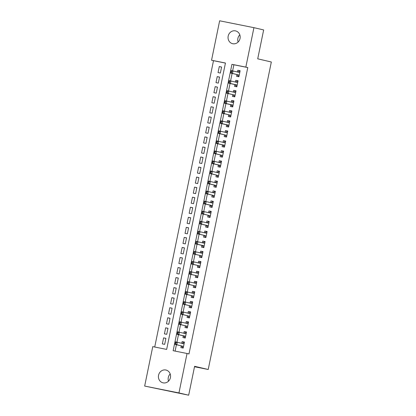 <?xml version="1.0" encoding="UTF-8"?>
<svg xmlns="http://www.w3.org/2000/svg" width="416" height="416" viewBox="0 0 416 416"><rect width="100%" height="100%" fill="white"/><g stroke="black" fill="none" stroke-linecap="round" stroke-linejoin="round"><path stroke-width="0.62" d="M238.124 42.042A6.568 6.048 103.1 0 1 237.9 38.376A6.568 6.048 103.1 0 1 239.808 34.819M240.037 38.485A6.568 6.048 103.1 0 1 232.612 43.69A6.568 6.048 103.1 0 1 228.176 36.109A6.568 6.048 103.1 0 1 235.596 30.904A6.568 6.048 103.1 0 1 240.037 38.485M168.511 381.181A6.568 6.048 103.1 0 1 168.282 377.515A6.568 6.048 103.1 0 1 170.191 373.958M170.42 377.624A6.568 6.048 103.1 0 1 162.999 382.829A6.568 6.048 103.1 0 1 158.558 375.248A6.568 6.048 103.1 0 1 165.979 370.042A6.568 6.048 103.1 0 1 170.42 377.624M253.926 27.669L263.65 29.936L257.722 58.822L271.336 62L208.218 369.486L194.605 366.309L188.672 395.2L144.664 386.064L152.76 346.627L166.66 349.409L225.446 63.024L211.546 60.242L219.643 20.8L253.926 27.669L245.835 67.106L231.936 64.324L173.15 350.709L187.044 353.491L178.953 392.933L144.664 386.064M225.436 63.086L213.491 60.694L154.721 347.017M213.491 60.694L211.546 60.242M236.938 74.547L236.579 76.305L238.893 76.768L240.131 70.736L237.817 70.273L237.468 71.958M234.874 84.594L234.515 86.351L236.829 86.814L238.066 80.787L235.752 80.324L235.404 82.009M232.814 94.64L232.45 96.403L234.77 96.866L236.007 90.834L233.688 90.371L233.345 92.056M230.75 104.692L230.391 106.449L232.705 106.912L233.943 100.885L231.629 100.417L231.28 102.107M228.686 114.738L228.327 116.496L230.641 116.964L231.878 110.932L229.564 110.469L229.216 112.154M226.626 124.79L226.262 126.547L228.582 127.01L229.819 120.983L227.5 120.515L227.157 122.2M224.562 134.836L224.203 136.594L226.517 137.056L227.755 131.03L225.441 130.567L225.092 132.252M222.498 144.882L222.139 146.645L224.453 147.108L225.69 141.076L223.376 140.613L223.028 142.298M220.438 154.934L220.074 156.692L222.394 157.154L223.631 151.128L221.312 150.665L220.969 152.35M218.374 164.98L218.015 166.738L220.329 167.206L221.567 161.174L219.253 160.711L218.904 162.396M216.31 175.032L215.951 176.79L218.265 177.252L219.502 171.226L217.188 170.758L216.84 172.448M214.25 185.078L213.886 186.836L216.206 187.299L217.443 181.272L215.124 180.809L214.781 182.494M212.186 195.125L211.827 196.888L214.141 197.35L215.379 191.318L213.065 190.856L212.716 192.54M210.122 205.176L209.763 206.934L212.077 207.397L213.314 201.37L211 200.907L210.652 202.592M208.062 215.223L207.698 216.98L210.018 217.448L211.255 211.416L208.936 210.954L208.593 212.638M205.998 225.274L205.639 227.032L207.953 227.495L209.191 221.468L206.877 221L206.528 222.69M203.934 235.321L203.575 237.078L205.889 237.546L207.126 231.514L204.812 231.052L204.464 232.736M201.874 245.372L201.51 247.13L203.83 247.593L205.067 241.561L202.748 241.098L202.405 242.783M199.81 255.419L199.451 257.176L201.765 257.639L203.003 251.612L200.689 251.15L200.34 252.834M197.746 265.465L197.387 267.228L199.701 267.691L200.938 261.659L198.624 261.196L198.276 262.881M195.686 275.517L195.322 277.274L197.642 277.737L198.879 271.71L196.56 271.242L196.217 272.932M193.622 285.563L193.263 287.321L195.577 287.789L196.815 281.757L194.501 281.294L194.152 282.979M191.558 295.615L191.199 297.372L193.513 297.835L194.75 291.808L192.436 291.34L192.088 293.03M189.498 305.661L189.134 307.419L191.454 307.882L192.691 301.855L190.372 301.392L190.029 303.077M187.434 315.708L187.075 317.47L189.389 317.933L190.627 311.901L188.313 311.438L187.964 313.123M185.37 325.759L185.011 327.517L187.325 327.98L188.562 321.953L186.248 321.49L185.9 323.175M183.31 335.806L182.946 337.563L185.266 338.031L186.503 331.999L184.184 331.536L183.841 333.221M165.89 338.411L163.592 337.87L162.354 343.902L164.668 344.365L165.906 338.338L163.592 337.87M167.955 328.359L165.651 327.824L164.414 333.856L166.733 334.318L167.97 328.286L165.651 327.824M170.019 318.313L167.716 317.777L166.478 323.804L168.797 324.267L170.035 318.24L167.716 317.777M172.078 308.261L169.78 307.726L168.542 313.758L170.856 314.22L172.094 308.188L169.78 307.726M174.143 298.215L171.839 297.679L170.602 303.706L172.921 304.174L174.158 298.142L171.839 297.679M176.207 288.168L173.904 287.628L172.666 293.66L174.985 294.122L176.223 288.096L173.904 287.628M178.266 278.117L175.968 277.581L174.73 283.608L177.044 284.076L178.282 278.044L175.968 277.581M180.331 268.07L178.027 267.535L176.79 273.562L179.109 274.024L180.346 267.998L178.027 267.535M182.395 258.019L180.092 257.483L178.854 263.515L181.173 263.978L182.411 257.946L180.092 257.483M184.454 247.972L182.156 247.437L180.918 253.464L183.232 253.926L184.47 247.9L182.156 247.437M186.519 237.926L184.215 237.385L182.978 243.417L185.297 243.88L186.534 237.853L184.215 237.385M188.583 227.874L186.28 227.339L185.042 233.366L187.361 233.834L188.599 227.802L186.28 227.339M190.642 217.828L188.344 217.292L187.106 223.319L189.42 223.782L190.658 217.755L188.344 217.292M192.707 207.776L190.403 207.241L189.166 213.273L191.485 213.736L192.722 207.704L190.403 207.241M194.771 197.73L192.468 197.194L191.23 203.221L193.549 203.684L194.787 197.657L192.468 197.194M196.83 187.678L194.532 187.143L193.294 193.175L195.608 193.638L196.846 187.611L194.532 187.143M198.895 177.632L196.591 177.096L195.354 183.123L197.673 183.591L198.91 177.559L196.591 177.096M200.959 167.586L198.656 167.045L197.418 173.077L199.737 173.54L200.975 167.513L198.656 167.045M203.018 157.534L200.72 156.998L199.482 163.025L201.796 163.493L203.034 157.461L200.72 156.998M205.083 147.488L202.779 146.952L201.542 152.979L203.861 153.442L205.098 147.415L202.779 146.952M207.147 137.436L204.844 136.9L203.606 142.932L205.925 143.395L207.163 137.363L204.844 136.9M209.206 127.39L206.908 126.854L205.67 132.881L207.984 133.344L209.222 127.317L206.908 126.854M211.271 117.343L208.967 116.802L207.73 122.834L210.049 123.297L211.286 117.27L208.967 116.802M213.335 107.292L211.032 106.756L209.794 112.783L212.113 113.251L213.351 107.219L211.032 106.756M215.394 97.245L213.096 96.71L211.858 102.736L214.172 103.199L215.41 97.172L213.096 96.71M217.459 87.194L215.155 86.658L213.918 92.69L216.237 93.153L217.474 87.121L215.155 86.658M219.523 77.147L217.22 76.612L215.982 82.638L218.301 83.101L219.539 77.074L217.22 76.612M220.36 73.055L221.598 67.028L219.284 66.56L218.046 72.592L220.36 73.055M187.044 353.491L188.989 353.943L247.775 67.564L233.88 64.776L232.632 70.845M232.107 73.419L230.568 80.891M230.043 83.465L228.509 90.943M227.978 93.517L226.444 100.989M225.919 103.563L224.38 111.041M223.855 113.61L222.321 121.087M221.79 123.661L220.256 131.134M219.731 133.708L218.192 141.185M217.667 143.759L216.133 151.232M215.602 153.806L214.068 161.283M213.543 163.852L212.004 171.33M211.479 173.904L209.945 181.376M209.414 183.95L207.88 191.428M207.355 194.002L205.816 201.474M205.291 204.048L203.757 211.526M203.226 214.1L201.692 221.572M201.162 224.146L199.628 231.624M199.103 234.192L197.569 241.67M197.038 244.244L195.504 251.716M194.974 254.29L193.44 261.768M192.915 264.342L191.381 271.814M190.85 274.388L189.316 281.866M188.786 284.435L187.252 291.912M186.727 294.486L185.193 301.959M184.662 304.533L183.128 312.01M182.598 314.584L181.064 322.057M180.539 324.631L179.005 332.108M178.474 334.682L176.94 342.155M176.41 344.729L175.105 351.099M181.246 345.857L180.887 347.615L183.201 348.078L184.439 342.051L182.125 341.583L181.776 343.273M194.516 366.74L208.218 369.486M188.672 395.2L178.953 392.933M247.775 67.564L245.835 67.106M233.88 64.776L231.936 64.324M184.423 342.124L182.125 341.583M221.582 67.101L219.284 66.56M186.488 332.072L184.184 331.536M188.552 322.026L186.248 321.49M190.611 311.974L188.313 311.438M192.676 301.928L190.372 301.392M194.74 291.881L192.436 291.34M196.799 281.83L194.501 281.294M198.864 271.783L196.56 271.242M200.928 261.732L198.624 261.196M202.987 251.685L200.689 251.15M205.052 241.634L202.748 241.098M207.116 231.587L204.812 231.052M209.175 221.541L206.877 221M211.24 211.489L208.936 210.954M213.304 201.443L211 200.907M215.363 191.391L213.065 190.856M217.428 181.345L215.124 180.809M219.492 171.298L217.188 170.758M221.551 161.247L219.253 160.711M223.616 151.2L221.312 150.665M225.68 141.149L223.376 140.613M227.739 131.102L225.441 130.567M229.804 121.056L227.5 120.515M231.868 111.004L229.564 110.469M233.927 100.958L231.629 100.417M235.992 90.906L233.688 90.371M238.056 80.86L235.752 80.324M240.115 70.808L237.817 70.273M183.29 347.646L182.582 347.485L183.295 347.625M184.09 343.751L182.234 343.377L183.612 342.462L184.324 342.602M182.582 347.485L181.688 346.034A1.024 0.4 101.3 0 0 181.558 345.93L174.481 344.276L174.996 341.765L184.08 343.808M175.958 342.727L177.31 342.228L176.795 344.739L174.481 344.276L174.824 343.543L175.75 343.73L175.958 342.727L175.027 342.54L174.824 343.543M181.558 345.93L176.795 344.739L175.75 343.73M174.996 341.765L175.027 342.54M185.354 337.6L184.647 337.433L185.359 337.579M186.155 333.7L184.298 333.33L185.676 332.41L186.389 332.556M184.647 337.433L183.752 335.988A1.024 0.4 101.3 0 0 183.617 335.878L176.54 334.23L177.055 331.718L186.139 333.757M178.017 332.675L179.374 332.181L178.859 334.693L176.54 334.23L176.883 333.497L177.814 333.684L178.017 332.675L177.091 332.493L176.883 333.497M185.624 336.268L178.859 334.693L177.814 333.684M177.055 331.718L177.091 332.493M187.413 327.553L186.706 327.387L187.418 327.527M188.214 323.653L186.358 323.279L187.741 322.364L188.453 322.504M186.706 327.387L185.812 325.936A1.024 0.4 101.3 0 0 185.682 325.832L178.604 324.178L179.119 321.667L188.204 323.71M180.081 322.629L181.438 322.135L180.918 324.646L178.604 324.178L178.948 323.45L179.873 323.632L180.081 322.629L179.156 322.442L178.948 323.45M185.682 325.832L180.918 324.646L179.873 323.632M179.119 321.667L179.156 322.442M189.478 317.502L188.77 317.335L189.483 317.481M190.278 313.602L188.422 313.232L189.8 312.312L190.512 312.458M188.77 317.335L187.876 315.89A1.024 0.4 101.3 0 0 187.746 315.78L180.669 314.132L181.184 311.62L190.268 313.664M182.146 312.582L183.498 312.083L182.983 314.595L180.669 314.132L181.012 313.399L181.938 313.586L182.146 312.582L181.215 312.395L181.012 313.399M187.746 315.78L182.983 314.595L181.938 313.586M181.184 311.62L181.215 312.395M191.542 307.455L190.835 307.289L191.547 307.429M192.343 303.555L190.486 303.181L191.864 302.266L192.577 302.406M190.835 307.289L189.94 305.838A1.024 0.4 101.3 0 0 189.805 305.734L182.728 304.086L183.243 301.569L192.327 303.612M184.205 302.531L185.562 302.037L185.047 304.548L182.728 304.086L183.071 303.352L184.002 303.534L184.205 302.531L183.279 302.344L183.071 303.352M189.805 305.734L185.047 304.548L184.002 303.534M183.243 301.569L183.279 302.344M193.601 297.404L192.894 297.242L193.606 297.383M194.402 293.509L192.546 293.134L193.929 292.214L194.641 292.36M192.894 297.242L192 295.792A1.024 0.4 101.3 0 0 191.87 295.688L184.792 294.034L185.307 291.522L194.392 293.566M186.269 292.484L187.626 291.985L187.106 294.497L184.792 294.034L185.136 293.301L186.061 293.488L186.269 292.484L185.344 292.297L185.136 293.301M191.87 295.688L187.106 294.497L186.061 293.488M185.307 291.522L185.344 292.297M195.666 287.357L194.958 287.191L195.671 287.336M196.466 283.457L194.61 283.088L195.988 282.168L196.7 282.308M194.958 287.191L194.064 285.745A1.024 0.4 101.3 0 0 193.934 285.636L186.857 283.988L187.372 281.476L196.456 283.514M188.334 282.433L189.686 281.939L189.171 284.45L186.857 283.988L187.2 283.254L188.126 283.442L188.334 282.433L187.403 282.251L187.2 283.254M193.934 285.636L189.171 284.45L188.126 283.442M187.372 281.476L187.403 282.251M197.73 277.311L197.023 277.144L197.735 277.285M198.531 273.411L196.674 273.036L198.052 272.121L198.765 272.262M197.023 277.144L196.128 275.694A1.024 0.4 101.3 0 0 195.993 275.59L188.916 273.936L189.431 271.424L198.515 273.468M190.393 272.386L191.75 271.887L191.235 274.404L188.916 273.936L189.259 273.203L190.19 273.39L190.393 272.386L189.467 272.199L189.259 273.203M195.993 275.59L191.235 274.404L190.19 273.39M189.431 271.424L189.467 272.199M199.789 267.259L199.082 267.093L199.794 267.238M200.59 263.359L198.734 262.99L200.117 262.07L200.829 262.215M199.082 267.093L198.188 265.647A1.024 0.4 101.3 0 0 198.058 265.538L190.98 263.89L191.495 261.378L200.58 263.416M192.457 262.34L193.814 261.841L193.294 264.352L190.98 263.89L191.324 263.156L192.249 263.344L192.457 262.34L191.532 262.153L191.324 263.156M198.058 265.538L193.294 264.352L192.249 263.344M191.495 261.378L191.532 262.153M201.854 257.213L201.146 257.046L201.859 257.187M202.654 253.313L200.798 252.938L202.176 252.023L202.888 252.164M201.146 257.046L200.252 255.596A1.024 0.4 101.3 0 0 200.122 255.492L193.045 253.838L193.56 251.326L202.644 253.37M194.522 252.288L195.874 251.794L195.359 254.306L193.045 253.838L193.388 253.11L194.314 253.292L194.522 252.288L193.591 252.101L193.388 253.11M200.122 255.492L195.359 254.306L194.314 253.292M193.56 251.326L193.591 252.101M203.918 247.161L203.211 247L203.923 247.14M204.719 243.261L202.862 242.892L204.24 241.972L204.953 242.117M203.211 247L202.316 245.549A1.024 0.4 101.3 0 0 202.181 245.44L195.104 243.792L195.619 241.28L204.703 243.324M196.581 242.242L197.938 241.743L197.423 244.254L195.104 243.792L195.447 243.058L196.378 243.246L196.581 242.242L195.655 242.055L195.447 243.058M204.188 245.835L197.423 244.254L196.378 243.246M195.619 241.28L195.655 242.055M205.977 237.115L205.27 236.948L205.982 237.094M206.778 233.215L204.922 232.846L206.305 231.925L207.017 232.066M205.27 236.948L204.376 235.503A1.024 0.4 101.3 0 0 204.246 235.394L197.168 233.745L197.683 231.234L206.768 233.272M198.645 232.19L200.002 231.696L199.482 234.208L197.168 233.745L197.512 233.012L198.437 233.199L198.645 232.19L197.72 232.008L197.512 233.012M204.246 235.394L199.482 234.208L198.437 233.199M197.683 231.234L197.72 232.008M208.042 227.063L207.334 226.902L208.047 227.042M208.842 223.168L206.986 222.794L208.364 221.879L209.076 222.019M207.334 226.902L206.44 225.451A1.024 0.4 101.3 0 0 206.31 225.347L199.233 223.694L199.748 221.182L208.832 223.226M200.71 222.144L202.062 221.645L201.547 224.156L199.233 223.694L199.576 222.96L200.502 223.148L200.71 222.144L199.779 221.957L199.576 222.96M208.312 225.737L201.547 224.156L200.502 223.148M199.748 221.182L199.779 221.957M210.106 217.017L209.399 216.85L210.111 216.996M210.907 213.117L209.05 212.748L210.428 211.827L211.141 211.973M209.399 216.85L208.504 215.405A1.024 0.4 101.3 0 0 208.369 215.296L201.292 213.647L201.807 211.136L210.891 213.174M202.769 212.092L204.126 211.598L203.611 214.11L201.292 213.647L201.635 212.914L202.566 213.101L202.769 212.092L201.843 211.91L201.635 212.914M208.369 215.296L203.611 214.11L202.566 213.101M201.807 211.136L201.843 211.91M212.165 206.97L211.458 206.804L212.17 206.944M212.966 203.07L211.11 202.696L212.493 201.781L213.205 201.921M211.458 206.804L210.564 205.353A1.024 0.4 101.3 0 0 210.434 205.249L203.356 203.596L203.871 201.084L212.956 203.128M204.833 202.046L206.19 201.552L205.67 204.064L203.356 203.596L203.7 202.868L204.625 203.05L204.833 202.046L203.908 201.859L203.7 202.868M212.441 205.639L205.67 204.064L204.625 203.05M203.871 201.084L203.908 201.859M214.23 196.919L213.522 196.758L214.235 196.898M215.03 193.019L213.174 192.65L214.552 191.729L215.264 191.875M213.522 196.758L212.628 195.307A1.024 0.4 101.3 0 0 212.498 195.198L205.421 193.549L205.936 191.038L215.02 193.081M206.898 192L208.25 191.5L207.735 194.012L205.421 193.549L205.764 192.816L206.69 193.003L206.898 192L205.967 191.812L205.764 192.816M212.498 195.198L207.735 194.012L206.69 193.003M205.936 191.038L205.967 191.812M215.587 186.706L216.299 186.852L215.587 186.706L214.692 185.255A1.024 0.4 101.3 0 0 214.562 185.151L207.48 183.503L207.995 180.986L217.079 183.03M217.095 182.972L215.238 182.598L216.616 181.683L217.329 181.823M208.957 181.948L210.314 181.454L209.799 183.966L207.48 183.503L207.823 182.77L208.754 182.952L208.957 181.948L208.031 181.766L207.823 182.77M216.564 185.541L209.799 183.966L208.754 182.952M207.995 180.986L208.031 181.766M218.353 176.821L217.646 176.66L218.358 176.8M219.154 172.926L217.298 172.552L218.681 171.631L219.393 171.777M217.646 176.66L216.752 175.209A1.024 0.4 101.3 0 0 216.622 175.105L209.544 173.451L210.059 170.94L219.144 172.983M211.021 171.902L212.378 171.402L211.858 173.914L209.544 173.451L209.888 172.718L210.813 172.905L211.021 171.902L210.096 171.714L209.888 172.718M216.622 175.105L211.858 173.914L210.813 172.905M210.059 170.94L210.096 171.714M219.71 166.608L220.423 166.754L219.71 166.608L218.816 165.162A1.024 0.4 101.3 0 0 218.686 165.053L211.609 163.405L212.124 160.893L221.208 162.932M221.218 162.874L219.362 162.505L220.74 161.585L221.452 161.725M213.086 161.85L214.438 161.356L213.923 163.868L211.609 163.405L211.952 162.672L212.878 162.859L213.086 161.85L212.155 161.668L211.952 162.672M220.688 165.443L213.923 163.868L212.878 162.859M212.124 160.893L212.155 161.668M222.482 156.728L221.775 156.562L222.487 156.702M223.283 152.828L221.426 152.454L222.804 151.538L223.517 151.679M221.775 156.562L220.88 155.111A1.024 0.4 101.3 0 0 220.75 155.007L213.668 153.353L214.183 150.842L223.267 152.885M215.145 151.804L216.502 151.304L215.987 153.821L213.668 153.353L214.011 152.625L214.942 152.807L215.145 151.804L214.219 151.616L214.011 152.625M220.75 155.007L215.987 153.821L214.942 152.807M214.183 150.842L214.219 151.616M223.834 146.51L224.546 146.656L223.834 146.51L222.94 145.064A1.024 0.4 101.3 0 0 222.81 144.955L215.732 143.307L216.247 140.795L225.332 142.839M225.342 142.776L223.486 142.407L224.869 141.487L225.581 141.632M217.209 141.757L218.566 141.258L218.046 143.77L215.732 143.307L216.076 142.574L217.001 142.761L217.209 141.757L216.284 141.57L216.076 142.574M224.817 145.35L218.046 143.77L217.001 142.761M216.247 140.795L216.284 141.57M226.606 136.63L225.898 136.464L226.611 136.604M227.406 132.73L225.55 132.356L226.928 131.44L227.64 131.581M225.898 136.464L225.004 135.013A1.024 0.4 101.3 0 0 224.874 134.909L217.797 133.26L218.312 130.744L227.396 132.787M219.274 131.706L220.626 131.212L220.111 133.723L217.797 133.26L218.14 132.527L219.066 132.709L219.274 131.706L218.343 131.518L218.14 132.527M224.874 134.909L220.111 133.723L219.066 132.709M218.312 130.744L218.343 131.518M227.963 126.417L228.675 126.558L227.963 126.417L227.068 124.966A1.024 0.4 101.3 0 0 226.938 124.862L219.856 123.209L220.371 120.697L229.455 122.741M229.471 122.684L227.614 122.309L228.992 121.389L229.705 121.534M221.333 121.659L222.69 121.16L222.175 123.672L219.856 123.209L220.199 122.476L221.13 122.663L221.333 121.659L220.407 121.472L220.199 122.476M228.94 125.252L222.175 123.672L221.13 122.663M220.371 120.697L220.407 121.472M230.729 116.532L230.022 116.366L230.734 116.511M231.53 112.632L229.674 112.263L231.057 111.342L231.769 111.483M230.022 116.366L229.128 114.92A1.024 0.4 101.3 0 0 228.998 114.811L221.92 113.162L222.435 110.651L231.52 112.689M223.397 111.608L224.754 111.114L224.234 113.625L221.92 113.162L222.264 112.429L223.189 112.616L223.397 111.608L222.472 111.426L222.264 112.429M228.998 114.811L224.234 113.625L223.189 112.616M222.435 110.651L222.472 111.426M232.794 106.486L232.086 106.319L232.799 106.46M233.594 102.586L231.738 102.211L233.116 101.296L233.828 101.436M232.086 106.319L231.192 104.868A1.024 0.4 101.3 0 0 231.062 104.764L223.985 103.111L224.5 100.599L233.584 102.643M225.462 101.561L226.814 101.062L226.299 103.579L223.985 103.111L224.328 102.378L225.254 102.565L225.462 101.561L224.531 101.374L224.328 102.378M233.064 105.154L226.299 103.579L225.254 102.565M224.5 100.599L224.531 101.374M234.858 96.434L234.151 96.268L234.863 96.413M235.659 92.534L233.802 92.165L235.18 91.244L235.893 91.39M234.151 96.268L233.256 94.822A1.024 0.4 101.3 0 0 233.126 94.713L226.044 93.064L226.559 90.553L235.643 92.591M227.521 91.51L228.878 91.016L228.363 93.527L226.044 93.064L226.387 92.331L227.318 92.518L227.521 91.51L226.595 91.328L226.387 92.331M233.126 94.713L228.363 93.527L227.318 92.518M226.559 90.553L226.595 91.328M236.917 86.388L236.21 86.221L236.922 86.362M237.718 82.488L235.862 82.113L237.245 81.198L237.957 81.338M236.21 86.221L235.316 84.77A1.024 0.4 101.3 0 0 235.186 84.666L228.108 83.013L228.623 80.501L237.708 82.545M229.585 81.463L230.942 80.969L230.422 83.481L228.108 83.013L228.452 82.285L229.377 82.467L229.585 81.463L228.66 81.276L228.452 82.285M237.193 85.056L230.422 83.481L229.377 82.467M228.623 80.501L228.66 81.276M238.982 76.336L238.274 76.175L238.987 76.315M239.782 72.436L237.926 72.067L239.304 71.146L240.016 71.292M238.274 76.175L237.38 74.724A1.024 0.4 101.3 0 0 237.25 74.615L230.173 72.966L230.688 70.455L239.772 72.498M231.65 71.417L233.002 70.918L232.487 73.429L230.173 72.966L230.516 72.233L231.442 72.42L231.65 71.417L230.719 71.23L230.516 72.233M237.25 74.615L232.487 73.429L231.442 72.42M230.688 70.455L230.719 71.23M183.544 346.408L181.688 346.034M185.609 336.357L183.752 335.988M185.624 336.279L183.617 335.878M187.668 326.31L185.812 325.936M189.732 316.259L187.876 315.89M191.797 306.212L189.94 305.838M193.856 296.166L192 295.792M195.92 286.114L194.064 285.745M197.985 276.068L196.128 275.694M200.044 266.016L198.188 265.647M202.108 255.97L200.252 255.596M204.173 245.924L202.316 245.549M204.188 245.846L202.181 245.44M206.232 235.872L204.376 235.503M208.296 225.826L206.44 225.451M208.312 225.748L206.31 225.347M210.361 215.774L208.504 215.405M212.42 205.728L210.564 205.353M212.436 205.65L210.434 205.249M214.484 195.676L212.628 195.307M216.549 185.63L214.692 185.255M216.564 185.552L214.562 185.151M218.608 175.583L216.752 175.209M220.672 165.532L218.816 165.162M220.688 165.454L218.686 165.053M222.737 155.485L220.88 155.111M224.796 145.434L222.94 145.064M224.812 145.361L222.81 144.955M226.86 135.387L225.004 135.013M228.925 125.341L227.068 124.966M228.94 125.263L226.938 124.862M230.984 115.289L229.128 114.92M233.048 105.243L231.192 104.868M233.064 105.165L231.062 104.764M235.113 95.191L233.256 94.822M237.172 85.145L235.316 84.77M237.188 85.067L235.186 84.666M239.236 75.093L237.38 74.724"/></g></svg>
